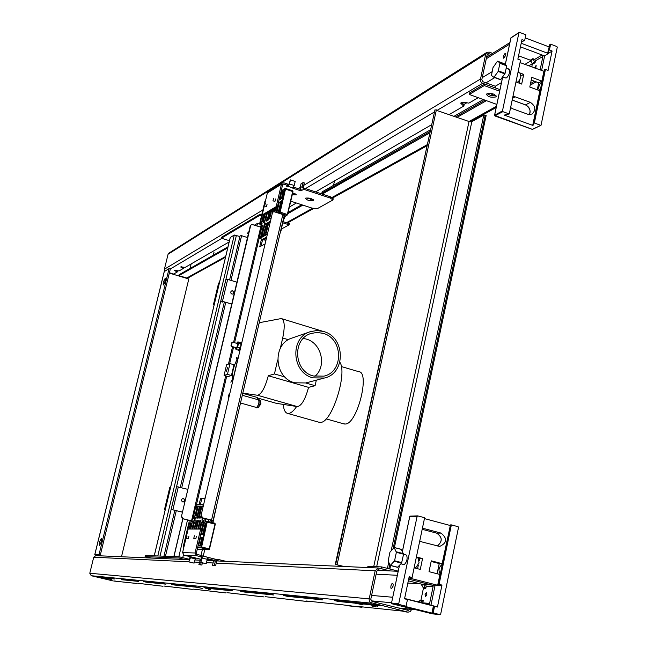 <?xml version="1.0" encoding="UTF-8"?>
<svg xmlns="http://www.w3.org/2000/svg" width="647" height="647" viewBox="0 0 647 647"><rect width="100%" height="100%" fill="white"/><g stroke="black" fill="none" stroke-linecap="round" stroke-linejoin="round"><path stroke-width="0.97" d="M229.167 241.921L185.212 267.365L180.667 266.976L183.279 268.489L179.114 270.899L174.641 270.511L176.688 271.756L176.922 270.81L175.572 270.268M169.409 272.751L173.679 274.045L177.229 271.991L176.688 271.756M492.626 53.377L489.294 52.14L486.9 52.342L485.679 54.146L480.284 80.188L480.931 81.951L482.306 83.164L495.19 87.895L495.521 86.334L482.969 81.74L481.821 79.638L487.151 54.696L487.765 53.79L488.962 53.693L487.118 54.849M478.246 97.705L468.84 103.148L467.668 102.93C464.158 101.959 461.821 102.032 460.664 103.132L463.131 105.566L463.454 104.062L464.198 104.523L463.875 106.027L463.131 105.566M463.875 106.027L449.277 114.479M431.298 124.887L315.574 191.892M293.253 201.993L295.299 202.657M289.403 207L295.857 203.304L295.218 202.98M183.279 268.489L183.513 267.526L181.589 266.734M177.229 271.991L177.464 271.044L176.922 270.81M295.857 203.304L295.954 202.875M461.198 102.663L463.454 104.062M182.737 268.246L182.964 267.292M486.9 52.342L168.867 253.131L168.074 254.239L164.403 269.217L164.88 271.061M490.944 54.429L488.962 53.693M190.048 268.473L191.156 263.927M213.389 255.161L213.963 252.467M213.979 252.492L212.984 255.387M227.752 247.85L178.912 275.638L186.748 278.024L188.156 277.878L225.512 257.223M495.82 95.319L495.028 95.764M486.423 100.665L457.194 117.293M429.511 133.047L322.238 194.084M312.93 199.381L312.331 199.729M302.845 205.123L287.85 213.656M178.912 275.638L179.138 274.7L227.995 246.822M494.761 94.567L492.521 95.845M484.991 100.139L455.803 116.8M429.818 131.632L321.066 193.704M311.975 198.888L310.714 199.608M301.704 204.751L288.117 212.507M411.727 609.345L410.158 611.722L407.82 612.119L370.31 602.478L369.397 601.225L369.105 599.259L375.171 570.791L378.511 568.017L390.149 570.921L381.253 568.656L381.625 566.909L367.9 566.327L367.642 567.54M410.093 609.175L408.184 610.372L372.009 601.411L370.78 599.259L376.772 571.196L378.446 569.813L381.285 570.5M113.249 580.974L91.243 575.717L89.787 573.242L93.726 557.204L95.788 555.627L189.304 559.72M408.217 612.183L401.763 611.027L358.745 606.506L361.269 607.218L362.838 606.943M361.269 607.218L342.376 604.791L306.29 600.998L308.708 601.661L310.164 601.403M308.708 601.661L265.424 596.704M264.065 596.938L226.951 592.66M225.674 592.878L193.51 589.15M192.313 589.352L164.184 586.061M163.044 586.255L138.248 583.335M137.172 583.521L113.888 581.038M111.624 579.639L109.95 579.291L111.624 579.639M375.503 606.773L372.365 606.158L375.503 606.773M210.558 589.813L208.366 589.368L210.558 589.813M98.983 577.439L111.09 579.17L107.928 578.337L114.47 578.992L99.072 577.084M121.24 579.672L138.62 581.41L121.329 579.3M146.246 582.187L165.891 584.152L162.826 583.424L143.351 581.491L146.246 582.187L146.343 581.782M194.957 586.748L171.415 584.281L174.536 585.025L174.641 584.605M194.949 586.724L202.471 588.471L196.615 587.241L174.536 585.025M203.983 587.646L210.76 589.312L207.072 588.293L232.564 590.848L229.07 590.015L204.015 587.525M243.984 591.997L273.907 594.997L270.147 594.108L240.506 591.156L243.984 591.997L244.097 591.512M287.244 596.348L322.449 599.874L318.373 598.904L283.507 595.434L287.244 596.348L287.365 595.814M338.227 601.467L354.782 603.125L362.999 604.791L358.681 603.522L369.308 604.589L377.751 606.296L373.384 605.002L380.234 605.673L375.802 604.613L334.2 600.481L338.227 601.467L338.349 600.893M406.284 611.981L406.688 611.997M407.149 610.113L407.594 608.924M115.158 580.909L114.131 581.079M399.159 608.131L407.642 608.997M107.265 578.386L107.378 577.908M102.024 577.852L102.137 577.391M207.072 588.293L207.177 587.84M205.746 588.301L205.883 587.711M206.45 588.487L206.611 587.783M206.7 588.511L206.862 587.808M373.384 605.002L373.521 604.387M369.308 604.589L369.437 603.983M370.513 604.905L370.682 604.104M358.681 603.522L358.81 602.923M354.782 603.125L354.912 602.535M355.971 603.433L356.133 602.656M356.804 603.667L357.007 602.745M357.241 603.716L357.435 602.786M371.362 605.139L371.564 604.193M371.815 605.188L372.017 604.241M164.265 271.586L169.085 268.554L99.007 554.73L94.785 554.56L99.517 555.789M163.27 282.238L165.163 278.347L165.122 281.17L163.23 285.06L163.27 282.238M99.606 541.903L101.312 538.401L101.239 541.919L99.525 545.429L99.606 541.903M164.314 283.588L165.325 280.2M169.085 268.554L170.339 268.934L100.317 555.045L96.249 554.883L99.824 555.797M100.584 543.965L101.555 540.18M99.007 554.73L100.317 555.045M169.328 273.083L188.803 279.003L121.49 556.752M343.266 566.473L335.672 564.459L344.099 566.513M389.866 569.012L390.602 565.543M394.419 547.54L486.156 115.457L483.794 115.053L471.841 121.652L469.043 121.515L434.978 109.812L335.267 564.443M398.212 571.139L381.625 566.909M499.969 89.634L484.611 84.029L469.593 92.917L469.261 94.454L496.847 104.434M495.958 95.465L491.267 95.667L487.029 93.742M486.948 93.791C491.833 93.014 494.915 93.928 496.176 96.532L495.699 96.969C490.814 97.737 487.741 96.824 486.487 94.227L486.948 93.791M499.638 91.195L484.279 85.59L469.261 94.454M484.611 84.029L484.279 85.59M247.486 237.554L241.59 235.694L240.304 235.848M239.916 236.519L234.279 235.023L230.259 237.506M150.856 558.038L145.09 556.622L178.904 558.013L185.091 559.542M145.09 556.622L145.357 555.49L179.195 556.792L189.401 559.307M178.904 558.013L179.195 556.792M281.477 229.006L289.088 224.824L289.355 223.7L283.176 221.711M261.728 214.82L260.013 214.27L221.678 237.158L221.42 238.209L229.45 240.733M248.626 232.71L247.324 233.025L248.327 233.979M261.461 215.952L259.746 215.402L221.42 238.209M289.088 224.824L282.909 222.843M260.013 214.27L259.746 215.402M254.376 225.196L257.506 223.369L259.73 223.304M510.62 107.539L512.683 108.785L527.936 114.301L532.028 114.098C536.161 109.966 535.619 106.059 530.403 102.388L515.19 96.84L512.934 96.508M544.151 71.332L520.042 62.581M543.86 71.453L541.871 81.085L531.802 77.357L529.788 87.054L539.865 90.766L532.716 125.356L504.215 115.093L509.27 113.961L502.873 111.656L494.842 115.837M515.982 81.975L521.684 84.07L523.714 74.365L518.021 72.254M549.246 46.673L547.629 53.224L521.199 43.26M548.939 46.851L525.227 37.874M494.607 115.392L532.489 129.392L541.038 125.275L557.261 47.263L556.873 46.535L550.637 44.174L549.432 50.005L552.085 51.008L548.074 70.442L545.421 69.447L544.41 70.094M509.27 113.961L520.552 60.163L517.859 59.16L521.967 39.629L524.644 40.64L521.539 41.651M531.915 67.005L532.19 63.584L534.778 62.08L532.861 58.659L534.713 59.354L542.121 55.011L544.612 55.949L552.085 51.008M541.579 70.612L544.612 55.949M540.083 70.054L542.898 56.451L542.121 55.011L520.447 46.859M548.567 51.744L547.629 53.224M548.381 52.674L548.405 50.733L549.432 50.005M524.644 40.64L525.874 34.776L519.557 32.382L518.934 32.73L502.476 110.92L502.873 111.656M540.666 125.292L534.357 123.011L533.371 123.496L533.686 124.79L532.716 125.356M545.421 69.447L534.357 123.011M505.542 77.947L506.536 77.915C509.197 75.052 510.159 72.165 509.424 69.261L508.364 69.261M541.992 81.765L541.701 81.894C538.781 85.25 538.029 88 539.452 90.119L540.342 89.755M541.676 83.326L541.288 85.178M537.317 89.828L538.708 82.84L541.871 81.085M550.637 44.174L549.578 45.072M502.638 77.017L494.559 115.255L494.939 115.95L532.424 129.408L533.088 129.093M520.948 75.95L523.714 74.365M534.503 67.967L536.161 65.339L535.765 68.436M534.713 59.354L535.49 60.778L535.077 62.751L534.778 62.08M532.19 63.584L530.281 60.171L518.571 55.796M532.384 63.77L530.629 60.527M532.457 63.899L530.378 60.931L530.564 60.397M537.269 89.812L538.708 82.84L531.236 80.074M510.944 37.93L518.934 32.73M321.834 193.259L322.157 191.852L430.182 129.974M493.151 93.912L490.426 95.473M483.325 99.541L454.186 116.225M519.695 80.568L518.757 81.101M333.496 185.357L334.507 180.925M501.449 82.654L495.278 86.245M466.94 102.711L464.012 104.41M505.072 53.345L505.833 53.685L505.687 55.367L503.722 58.246L503.455 56.111L505.072 53.345M419.774 540.835L421.99 541.951L439.677 546.432C447.093 542.938 447.546 538.498 441.044 533.104L424.747 528.769L422.329 528.664M408.92 577.941L437.679 585.26L439.911 574.463L429.026 571.665L431.274 560.836L442.144 563.658L450.328 525.445M414.112 567.831L420.283 569.417L422.548 558.571L416.393 556.978M424.44 518.595L450.037 525.453M404.577 598.637L437.445 607.032L428.265 604.379L429.608 603.449L433.094 586.611L432.253 585.139L434.97 585.826L430.983 605.058M409.033 577.407L412.082 577.488L409.179 576.728L404.537 598.815L407.464 599.543L406.073 606.207L401.14 605.438L431.929 613.089L433.425 605.851M437.679 585.26L438.609 585.098L438.132 584.467L439.087 584.346L441.974 585.082L434.97 585.826M418.188 601.864L420.89 600.392L423.421 588.22L423.098 587.525L425.483 587.686L423.421 584.184L432.253 585.139L408.669 579.146M404.61 598.475L428.265 604.379M404.561 598.718L407.456 599.534M406.073 606.207L399.15 604.492L391.928 603.797L432.406 613.841L440.073 614.65L440.672 614.165L458.505 527.434L458.092 526.698L451.363 524.895L439.087 584.346M440 614.634L433.183 612.944L434.549 606.312M437.445 607.032L441.974 585.082M412.099 577.472L424.626 517.721L417.8 515.894L417.121 516.346L398.73 603.74L399.15 604.492M440.389 573.525L439.984 573.549C438.229 570.282 438.884 567.282 441.958 564.556L442.233 564.613M441.594 567.694L441.165 569.764M450.417 525L451.363 524.895M409.777 516.638L417.121 516.346M417.501 515.902L410.311 516.12L409.786 516.581L402.426 551.414M405.96 554.908L406.607 555.247C407.667 558.636 406.939 561.709 404.432 564.451L403.696 564.54M437.105 573.743L439.216 563.545L442.144 563.658M431.929 613.089L433.183 612.944M425.524 596.688L426.842 594.722L426.438 592.523L425.079 594.48L425.524 596.688M425.435 584.702L426.268 586.158L425.807 588.39L425.483 587.686M420.324 602.397L423.267 600.602L422.75 603.004M423.259 587.694L421.051 584.039L408.322 580.804M417.76 601.759L419.871 600.642M417.897 601.791L420.582 600.812M423.098 587.525L421.423 584.37M423.178 587.694L421.334 584.217M419.313 560.52L419.733 558.498L418.463 558.167L422.548 558.571M419.717 558.498L419.305 560.326M432.406 613.841L391.928 603.797L391.516 603.061L391.904 603.788M391.419 588.746L393.077 586.19L393.141 584.047L392.616 583.351L391.758 583.877L390.901 585.907L390.837 588.042L391.419 588.746M281.849 213.769L281.752 214.197M201.007 515.667L272.403 212.952L201.007 515.667L202.285 517.867L211.755 520.35L210.267 520.414L209.903 521.951M224.064 375.454L228.051 376.594L231.448 375.511L233.979 364.746L229.976 363.59L226.587 364.746L224.064 375.454L227.445 374.362L229.976 363.59M199.041 504.571L200.61 498.425L205.148 498.044M264.712 244.129L259.746 246.79L261.234 240.053L262.092 239.228M236.422 358.859L236.851 357.201L236.422 358.859M230.914 382.337L231.335 380.671L230.914 382.337M232.483 381.52C231.456 374.298 233.373 366.145 238.225 357.047M211.165 522.275L211.52 520.738L210.267 520.414M201.403 515.643L202.681 517.851L211.537 520.115L213.073 520.665L211.52 520.738M283.046 214.157L282.949 214.578M200.36 504.474L201.832 498.74L205.042 498.473M261.073 246.086L262.407 240.425L261.234 240.053M266.143 238.023L262.407 240.425M233.227 378.358L237.109 361.786M227.453 367.682L226.499 371.41L227.453 367.682M231.448 375.511L227.445 374.362M271.966 213.203L272.921 212.095M284.106 215.613L282.836 214.545L211.537 520.115M272.403 212.952L273.131 211.941L274.401 211.82L282.836 214.545M261.364 227.348L252.565 224.614L251.335 224.744L250.235 225.94L251.141 224.873M191.763 521.037L182.64 518.724L181.411 516.605L250.235 225.94M181.411 516.605L250.632 225.706M181.775 516.589L183.004 518.708L191.536 520.884L225.682 375.915M242.762 393.327L257.684 397.565L257.166 399.474L242.31 395.268M277.652 359.983L274.441 373.934L268.303 375.745C265.052 387.788 261.445 394.29 257.49 395.26L242.803 393.133M316.326 380.169L315.081 385.701L308.546 387.367C305.344 399.312 301.631 405.726 297.418 406.607L276.35 403.332L257.563 398.002M258.404 399.814L258.557 399.797C259.39 402.264 258.751 404.828 256.633 407.481L256.277 407.384M259.107 323.225L261.331 322.311L281.251 318.559C284.615 319.788 285.101 326.274 282.707 338.017L280.345 348.256M281.979 318.777L322.449 331.191M274.441 373.934L284.89 376.958M305.683 382.975L315.081 385.701M268.303 375.745L308.546 387.367M310.285 331.685L292.12 338.017C272.031 343.775 273.924 377.921 294.668 382.789L305.772 382.959L324.365 378.034C346.185 373.465 345.377 336.901 323.427 331.458L316.804 330.536L310.285 331.685C289.654 337.588 291.635 372.809 312.962 377.856L324.365 378.034M313.383 375.988L323.937 376.142C343.969 371.888 343.185 338.3 323.007 333.31L316.949 332.453L310.981 333.496C291.959 338.874 293.738 371.338 313.383 375.988M314.903 376.368C327.05 366.251 321.575 342.942 306.136 339.028L303.289 338.397M296.658 406.486C293.908 410.546 291.385 412.843 289.096 413.384L287.786 413.441C285.238 412.94 283.734 409.923 283.265 404.407M339.869 362.239C347.593 373.101 332.194 421.868 320.928 422.362L318.72 422.167M341.309 366.542L358.681 371.669C370.319 371.718 357.524 423.267 345.635 424.02L343.67 423.834M229.483 394.314L229.159 393.845L228.245 397.201L228.965 396.522M258.064 399.66L258.751 399.393C259.56 402.288 258.816 405.127 256.535 407.909L255.897 407.327M258.889 399.474L260.264 400.768L259.916 404.149L258.476 407.384L256.455 407.917M257.927 407.869L260.903 404.003M231.925 342.433L230.979 345.716L231.925 342.433M231.165 346.072L232.313 342.198M241.323 343.824L240.514 342.805M240.708 346.444L238.5 350.221L240.231 348.482M240.999 343.63L241.032 345.077M240.522 347.229L239.244 349.598M236.543 343.298L237.344 342.368C238.169 344.01 237.667 346.145 235.84 348.782L235.33 347.455M237.425 342.231L237.894 341.867L238.517 343.379L237.611 347.213L236.09 349.517L235.403 348.466M238.5 350.221L236.09 349.517M240.021 347.916L237.611 347.213M237.894 341.867L240.296 342.57L240.91 343.363L240.927 344.083L238.517 343.379M240.927 344.083L240.87 345.749M302.181 186.595L300.095 187.856L301.033 183.813L303.128 182.535L302.181 186.595L303.686 189.28L330.358 198.071L332.954 199.972L317.451 208.585L312.178 208.164L290.754 201.177M264.599 204.63L267.324 193.073L268.149 191.9L282.286 183.012L283.904 182.834L287.866 184.136L287.583 185.357L286.419 186.077L287.996 186.603L289.492 183.942L290.438 179.89L295.178 181.451L294.231 185.503L289.492 183.942M303.128 182.535L304.308 182.931L303.37 186.983L303.969 188.059L330.641 196.858L333.229 198.766L332.995 199.794M300.265 189.336L293.641 187.153M290.438 179.89L288.57 185.204L287.624 185.171M306.12 197.966L313.269 199.624M292.509 193.639L295.849 193.987M305.683 198.128L305.449 198.354C306.921 200.255 309.581 201.023 313.423 200.667L313.658 200.433C312.178 198.524 309.525 197.756 305.683 198.128M282.286 183.012L281.445 184.209L276.196 206.628L277.385 207.016L282.634 184.605L283.621 184.055L287.583 185.357M300.095 187.856L301.591 190.525L300.992 190.881L292.727 188.156L294.231 185.503M292.234 194.836L296.366 194.82L292.703 192.814M277.385 207.016L263.337 215.33L262.172 214.95L264.453 205.269M288.279 185.382L287.996 186.603M301.13 190.307L300.992 190.881M276.196 206.628L262.172 214.95M267.082 204.112L266.524 206.514L264.558 205.932L265.294 203.481L264.558 205.932M275.525 198.985L274.951 201.419L272.961 200.829L273.705 198.338L272.961 200.829M215.613 565.769L212.499 565.365L215.613 565.769L216.632 561.353L217.513 560.65L219.115 561.03M214.351 565.462L215.378 561.038L217.578 559.291L225.965 561.329M186.328 536.743L188.148 529.02L201.977 529.068L196.308 553.306L196.939 554.398L201.144 555.449L200.837 556.768L196.631 555.724L184.136 555.296L190.873 556.752L188.795 561.887L194.092 563.116L189.159 561.903M200.837 556.768L199.802 556.735L201.484 557.148L202.074 555.838L202.179 558.07L200.764 562.461L206.191 563.731L201.152 562.486M200.764 562.461L201.791 558.054L201.484 557.148M207.347 558.604L213.833 560.213M201.484 559.38L195.548 557.965L194.092 563.116M207.177 559.485L211.334 560.69M211.051 560.674L207.08 559.89M207.242 557.18L215.459 559.218M201.096 555.652L201.791 555.83M186.166 537.431L182.583 552.627L184.136 555.296M196.631 555.724L195.038 552.991L182.583 552.627M200.724 528.753L195.038 552.991M190.113 556.566L188.795 561.887M202.374 562.866L201.872 565.033L198.888 564.637L201.872 565.033M201.152 562.558L200.643 564.734M198.888 564.637L200.602 559.162M217.578 559.291L215.71 559.218L213.518 560.957L212.499 565.365M202.179 558.07L207.218 559.315L207.105 557.091L202.123 555.854L207.105 557.091M207.218 559.315L206.191 563.731M196.405 536.25L195.79 538.878L193.76 538.369L194.423 535.74L193.76 538.369M188.884 536.29L188.245 538.87M195.2 519.072L195.143 517.584L194.326 519.104L194.383 520.592L195.2 519.072M202.228 517.851L201.977 520.293L202.932 518.029M200.999 545.518L202.786 537.325L200.473 537.778L198.669 545.486L198.686 545.931L200.764 545.963L200.999 545.518M205.762 523.294L204.185 522.517L203.942 522.962L201.322 534.689L203.635 534.228L206.167 523.415L206.15 522.978L204.703 523.027L206.183 523.342M203.627 520.455L202.907 520.698L203.659 520.892L203.635 520.455M200.408 528.761L201.807 522.76L202.907 520.698M201.751 529.011L203.659 520.884M199.64 528.777L201.039 522.784L200.845 520.56L198.403 521.078L196.583 528.842M201.589 517.495L201.346 517.956L199.244 518.045L199.219 517.616L200.465 517.932L203.166 506.48M203.312 505.849L201.856 506.375L199.219 517.616M184.209 545.72L186.174 537.382M186.781 534.818L188.973 523.965L191.229 523.666M190.541 523.488L191.286 522.954L191.302 523.374L189.983 528.979M190.719 528.963L192.523 521.296L193.283 520.843L193.469 523.035L192.078 528.931M192.822 528.923L194.213 523.011L195.281 520.981L197.626 520.681L195.831 528.858M201.071 506.003L198.063 506.633L196.065 515.133L196.114 517.883L197.109 518.134M201.08 506.003L198.459 517.649L198.233 518.085L196.114 517.883M197.311 506.682L195.313 515.174L193.785 518.279L193.097 518.312L195.596 507.216L196.041 506.342L197.311 506.682M205.447 521.361L205.366 518.773L208.383 519.541L208.188 521.514M203.239 522.679L201.678 528.995M203.409 534.673L205.746 523.383L205.228 523.172M203.109 534.681L202.56 534.576L205.196 523.286L203.942 522.962M202.535 534.681L201.298 534.252M199.907 545.947L201.735 538.094L202.834 537.649M198.669 545.486L200.481 545.914L202.285 538.199L200.707 537.333M198.475 528.801L200.19 521.498L199.648 521.401L200.893 520.924M189.636 528.987L190.728 524.369L190.194 524.272L191.197 523.819M194.698 528.882L195.984 523.423L196.987 521.611L196.518 521.296L197.659 521.045M194.383 522.614L195.984 523.423L195.451 523.326L196.518 521.296L195.281 520.981M197.917 518.101L197.836 515.554L197.295 515.449L199.3 506.949L201.104 506.407M196.065 515.133L197.836 515.554L199.834 507.046L198.063 506.633M264.202 224.954L264.955 222.115L264.202 224.954M284.259 190.558L282.585 197.715L279.989 199.624L281.639 192.159L284.259 190.558M280.798 192.458L279.011 200.085M276.851 212.612L279.205 202.56L281.793 200.667L279.464 211.051L277.288 212.75M278.364 202.843L276.156 212.386M274.894 211.981L275.84 207.93L277.029 208.334L277.207 207.897L276.35 207.63M270.705 218.597L269.605 218.888L271.578 210.453M274.983 208.439L274.207 211.771M267.462 232.402L266.37 232.661L268.845 222.123L270.131 221.031M265.254 201.872L263.434 209.588M262.868 211.973L260.377 222.495L262.706 221.217L264.211 214.812M265.035 214.319L263.078 222.657L263.717 222.633L264.979 220.117L266.556 213.421M267.68 220.344L269.087 213.364L267.381 212.944L265.812 219.632L266.985 220.328L269.362 211.763M270.737 210.954L268.529 219.859L266.079 221.258L265.812 219.948M265.464 223.951L268.004 222.608L265.529 233.13L262.245 235.306L264.081 227L265.464 223.951L266.645 224.331L267.809 223.417M261.38 235.443L263.256 227.469L263.054 225.099L262.051 226.013L259.69 236.034L259.779 236.681L261.38 235.443M266.993 234.432L259.787 238.411L262.261 239.196M262.601 239.301L266.321 237.263M265.998 238.662L264.008 239.746L265.626 240.255M263.604 239.414L264.008 239.746M278.889 211.739L280.636 202.454L281.615 201.872M278.25 212.111L280.636 202.454L279.439 202.058M281.364 198.799L282.828 192.555L284.049 191.455M282.011 198.411L283.37 192.596L281.874 191.666M265.812 219.632L267.518 220.053L267.146 220.651M270.131 211.31L269.087 213.364L267.89 212.637M264.186 234.23L265.788 227.42L265.424 226.96L266.645 224.331L267.623 224.226M263.564 234.578L265.424 226.96L264.251 226.579M186.967 537.083L186.926 535.789L186.231 537.083L186.279 538.377L186.967 537.083M500.568 79.767L493.904 77.325L498.182 71.445L499.977 62.961L497.478 61.174L492.998 67.603L491.437 75.473L493.863 77.308L500.568 79.767L505.097 73.354L506.69 65.824L504.126 63.641M517.988 72.407L520.156 73.216L520.859 76.443C519.929 79.816 518.692 81.74 517.139 82.218L516.727 82.064M390.416 565.429L397.509 567.314L401.561 563.141L403.574 554.204L401.237 549.368M389.923 552.206L388.151 561.086L390.303 565.47L394.573 560.763L396.36 552.328L394.16 547.475L389.923 552.206M416.272 557.56L418.172 558.054L419.078 562.93L415.795 567.645M214.141 304.874L213.494 304.446L214.044 304.373L219.382 282.925M231.723 304.106L222.261 301.251L221.565 301.259L222.673 302.092L221.945 301.987L220.797 301.001L231.763 303.936M231.95 294.078L233.066 294.005L233.923 292.921L233.802 291.765L232.718 290.818L231.351 291.037L230.744 291.975L231.019 293.39L231.95 294.078M232.952 294.053L233.64 293.22L233.543 291.829L232.75 291.029L231.472 290.956M226.046 279.407L227.671 279.375L236.915 282.205M218.605 283.03L219.333 283.119M222.794 301.413L222.673 302.092M165.139 510.103L164.435 509.836L164.969 509.885L170.549 487.434M182.454 512.214L171.18 509.399L182.47 512.149M182.689 501.918L183.222 501.967C185.147 500.972 185.244 499.816 183.497 498.497L182.947 498.449C181.031 499.452 180.95 500.608 182.689 501.918M183.117 501.967C184.945 500.915 184.993 499.767 183.279 498.522L182.842 498.465M176.696 486.681L187.865 489.367M169.797 487.385L170.501 487.644M482.638 83.309L437.348 110.233M434.072 112.174L305.546 188.576M221.832 238.339L170.331 268.958M480.341 79.096L303.742 185.365M300.176 187.509L298.251 188.673M262.876 209.96L164.403 269.217M485.679 54.146L168.074 254.239M496.451 106.302L469.026 121.507L373.731 566.578M426.931 144.847L332.065 197.448M312.533 208.277L286.419 222.754M225.706 256.422L186.748 278.024M378.139 569.829L378.746 569.853M93.726 557.204L188.811 561.798M194.335 562.057L199.43 562.308M206.442 562.647L213.049 562.963M216.227 563.116L375.171 570.791M89.787 573.242L369.17 598.855M91.243 575.717L371.637 603.174M346.105 605.592L360.897 607.153M295.857 600.279L308.36 601.597M253.026 595.75L263.733 596.882M216.098 591.843L225.366 592.822M183.918 588.447L192.022 589.304M155.628 585.454L162.777 586.206M130.565 582.801L136.921 583.473M405.887 611.916L407.82 612.119M94.834 554.56L164.314 271.4M388.855 568.753L389.769 564.451M393.166 548.446L485.218 115.126M387.416 568.389L388.718 562.259M391.209 550.548L483.794 115.053M376.675 566.699L471.841 121.652M337.095 564.734L436.369 109.885M335.672 564.459L434.978 109.812M230.292 237.368L154.261 555.83M234.279 235.023L157.779 555.967M236.365 235.484L160.035 556.056M241.59 235.694L230.971 280.386M225.771 302.311L181.726 487.765M176.291 510.637L165.454 556.258M182.899 518.789L173.962 556.59M257.506 223.369L256.891 225.997M187.517 519.962L178.823 556.776M261.153 224.832L260.595 227.178M191.407 520.956L191.237 521.87L189.522 521.935L191.124 521.894M183.4 554.948L182.753 557.674M202.374 549.618L201.015 555.417M200.166 559.057L199.907 560.189L194.828 559.962M529.311 114.616C530.928 110.386 529.715 107.159 525.671 104.927L512.198 100.026M525.51 104.871L530.403 102.388M515.19 96.84L512.553 98.295M511.551 37.389L510.984 37.744L505.331 64.49M502.476 110.92L494.615 115.206L502.703 76.928L505.946 78.093M533.589 124.289L533.443 124.992M541.038 125.275L532.327 129.335M520.115 78.764L519.201 83.156M532.861 58.659L530.281 60.171M532.489 64.255L535.077 62.751M535.49 60.778L542.898 56.451M533.257 59.273L530.677 60.794M538.765 82.808L531.244 80.026M534.487 81.271L530.524 83.487M494.761 77.64L485.978 82.84M509.569 44.222L486.293 58.74M505.461 63.657L504.765 64.077M492.124 71.688L482.25 77.632M532.149 63.851L528.753 65.824M530.338 61.19L524.895 64.385M437.356 545.995C442.75 541.377 442.508 537.091 436.62 533.136L422.192 529.311L436.563 533.128M441.044 533.104L436.62 533.136C442.435 537.083 442.685 541.361 437.348 545.987M424.747 528.769L422.297 528.809M440.073 614.65L432.56 613.857M398.73 603.74L391.516 603.061L399.49 565.316M437.154 573.752L439.264 563.561L431.153 561.459L439.248 563.561M423.267 600.602L420.89 600.392M423.421 588.22L425.807 588.39M426.268 586.158L433.094 586.611M429.608 603.449L422.798 602.834M422.693 601.079L420.324 600.869M423.85 584.815L421.48 584.662M423.421 584.184L421.051 584.039M418.302 565.324L417.59 568.729M399.425 565.381L391.508 603.085M397.331 575.296L376.142 574.164M392.697 597.246L371.596 595.434M391.532 602.753L371.119 600.828M415.754 609.709L398.455 607.962M420.356 583.861L407.845 583.06M196.421 504.83L226.701 376.206M229.645 363.711L233.583 346.954M234.578 342.724L259.212 238.08M228.464 364.107L232.572 346.655M233.567 342.433L260.709 227.21M201.832 498.74L200.61 498.425M201.605 499.177L200.384 498.861M260.143 246.588L259.73 246.458M262.633 239.948L261.469 239.576M257.466 395.26L297.385 406.599M282.707 338.017L288.433 339.724M293.026 187.978L288.287 186.417M303.686 189.28L301.591 190.525M283.621 184.055L282.618 184.678M330.358 198.071L330.641 196.858M267.324 193.073L281.445 184.209M195.548 557.965L190.622 556.743M195.095 558.814L190.169 557.593M199.891 560.351L201.241 560.415M213.518 560.957L215.378 561.038M207.129 521.32L205.01 521.708L204.856 518.522M214.941 523.245L207.388 521.312L214.925 523.245L215.273 524.224L214.958 523.245L215.281 524.207M203.619 504.555L196.348 505.064L195.224 507.24L192.41 519.185L191.237 521.87M190.841 522.21L189.514 521.935L188.892 522.703L183.263 546.569L183.91 547.006M197.723 547.241L200.845 547.297L201.08 546.852L206.87 522.08L206.838 521.644L205.01 521.708M189.126 522.266L183.279 546.578M197.602 547.783L201.16 547.847L208.755 549.748L209.539 548.963L208.852 549.756L197.198 549.505L209.28 549.408L215.297 524.224L209.523 548.947M212.936 522.727L215.912 508.502M216.033 508.55L216.203 507.248M204.816 518.668L205.39 518.659M196.348 505.064L203.692 504.239L196.72 504.733C196.559 504.175 196.049 505.016 195.208 507.248L192.402 519.201M183.263 546.569L183.788 547.532M183.303 546.998L183.594 547.524M200.845 547.297L201.16 547.847L201.629 546.966L207.363 521.312M201.08 546.852L209.224 548.866L214.99 524.119L206.87 522.08M206.838 521.644L207.25 521.296L205.414 521.361M212.701 522.671L212.895 520.698L212.968 522.736M205.77 523.31L206.07 523.844M200.473 537.778L202.713 538.199M203.142 523.099L201.807 522.76M203.069 520.471L203.692 520.633M201.985 522.355L203.231 522.671M198.637 520.641L200.893 521.474M198.403 521.078L199.648 521.401L197.909 528.809M201.015 517.964L201.225 517.066M201.856 506.375L203.101 506.698M202.09 505.938L203.223 506.229M189.191 523.528L191.067 524.361M188.973 523.965L190.194 524.272L189.078 528.995M192.749 520.867L193.348 521.021M192.523 521.296L193.324 521.506M192.03 528.939L193.493 522.695M195.443 520.762L197.529 521.595M194.213 523.011L195.451 523.326L194.14 528.89M196.049 515.53L197.278 515.845L197.359 518.126M198.289 506.197L200.966 506.973M193.081 517.891L193.922 518.101M194.82 516.031L197.319 506.658M197.1 507.596L195.596 507.216M196.041 506.342L197.319 506.674M261.906 225.116L261.978 223.142L260.013 224.436L261.906 225.043L261.623 222.811L259.673 223.595L264.906 201.403L265.529 200.683M261.623 222.811L262.075 223.385M285.562 188.503L292.654 190.792L292.703 191.455L287.357 214.4L286.872 215.386L284.817 216.551L284.033 216.3M281.154 190.93L285.109 188.495L285.529 189.102L280.159 212.07L287.632 214.594L286.872 215.386L279.674 213.065L279.164 213.356M285.311 216.276L283.645 219.689L280.07 233.308M287.632 214.594L284.817 216.551L283.37 219.503L280.968 231.108M284.979 216.567L283.637 219.648M292.687 190.808L292.978 191.633L287.624 214.545L292.97 191.649L285.529 189.102L284.979 189.053L279.617 212.03L278.372 213.106M292.743 190.897L292.962 191.601M259.285 236.26L261.922 225.051L259.261 236.276L259.496 237.886L267.179 233.624M281.122 191.083L284.979 189.053M280.046 233.397L283.289 219.479M280.62 230.939L280.337 232.16M259.269 236.317L259.496 237.886M262.447 239.341L259.544 238.419M264.89 201.468L259.673 223.595M261.898 225.067L259.884 224.372M279.617 212.03L280.159 212.07L279.674 213.065L279.375 212.523M265.545 200.643L265.141 200.926M285.489 188.439L284.931 188.738M264.89 201.427L265.569 200.53M279.205 202.56L281.413 202.705M281.639 192.159L283.847 192.296M276.083 212.362L277.102 208.35M273.034 211.998L273.689 209.207M272.387 212.442L273.058 209.579M266.37 232.661L266.774 232.791M268.845 222.123L269.807 222.431M269.079 221.638L269.928 221.913M262.294 221.573L263.83 215.039M261.72 221.719L263.232 215.297M264.849 220.473L266.499 213.461M264.081 227L265.788 227.42L267.138 224.501L265.666 223.595M260.951 236.026L263.111 226.871M259.69 236.034L260.49 236.284M262.051 226.013L263.03 226.329M262.278 225.536L263.046 225.779M504.167 63.649L497.519 61.182M506.65 65.436L499.977 62.961M506.69 65.824L500.018 63.349M505.097 73.354L498.416 70.887M504.862 73.912L498.182 71.445M500.794 79.597L494.13 77.147M401.431 549.424L394.249 547.556M403.558 553.67L396.344 551.802M403.574 554.204L396.36 552.328M401.795 562.623L394.573 560.763M401.561 563.141L394.33 561.289M397.662 567.233L390.464 565.389M222.495 301.146L227.671 279.375M172.878 509.69L178.305 486.876M287.308 223.045L313.536 208.536M332.784 197.893L426.697 145.947M470.337 121.806L496.192 107.507M378.511 568.017L216.85 560.933M213.567 560.787L206.943 560.496M94.785 554.56L164.249 271.465M496.265 96.104L496.176 96.532M230.243 237.409L154.221 555.83M240.134 235.613L229.596 279.965M224.38 301.89L180.295 487.393M174.86 510.265L163.942 556.202M182.794 518.757L173.849 556.582M204.751 549.667L203.247 556.129M529.286 114.616C531.13 111.13 529.909 107.912 525.599 104.951L512.181 100.067M505.291 64.457L510.928 37.801L519.145 32.415M544.459 69.836L533.371 123.496M549.643 44.748L548.405 50.733M520.026 78.966L519.153 83.139M536.112 81.878L530.176 85.186M509.917 42.565L486.633 57.13M417.647 515.877L410.311 516.12L409.737 516.589L402.394 551.349M418.213 565.518L417.55 568.713M438.132 584.467L450.433 524.903M432.269 612.846L433.676 606.037M398.18 571.301L377.233 570.306M416.037 609.781L398.73 608.026M273.131 211.941L272.694 212.2M284.219 215.5L213.081 520.641M257.183 399.409L258.557 399.797M240.506 402.992L256.487 407.489M257.49 395.26L297.418 406.607M287.786 413.441L319.545 422.402M326.161 418.876L344.398 424.044M228.245 397.201L228.52 397.735M260.967 403.833L260.151 400.38M230.979 345.716L231.246 346.234M231.893 342.449L232.386 342.158M237.861 343.686L232.572 342.134M236.648 347.843L231.359 346.299M241.549 342.878L240.967 342.708M239.689 350.634L238.735 350.35M192.394 519.193L191.164 521.903M213.195 520.803L216.049 508.566M216.049 508.558L216.235 507.119M263.855 239.786L265.602 240.344M285.521 188.455L292.654 190.792M188.261 538.878L186.279 538.377M506.221 68.048L508.963 69.067M516.015 81.805L517.139 82.218M401.342 549.343L394.169 547.475M397.509 567.314L390.303 565.47M403.558 554.269L406.081 554.924M400.914 563.82L403.809 564.564M414.242 567.249L415.9 567.678M220.797 301.001L225.973 279.245M213.494 304.446L218.613 282.998M171.18 509.399L176.607 486.601M164.435 509.836L169.805 487.369"/></g></svg>
